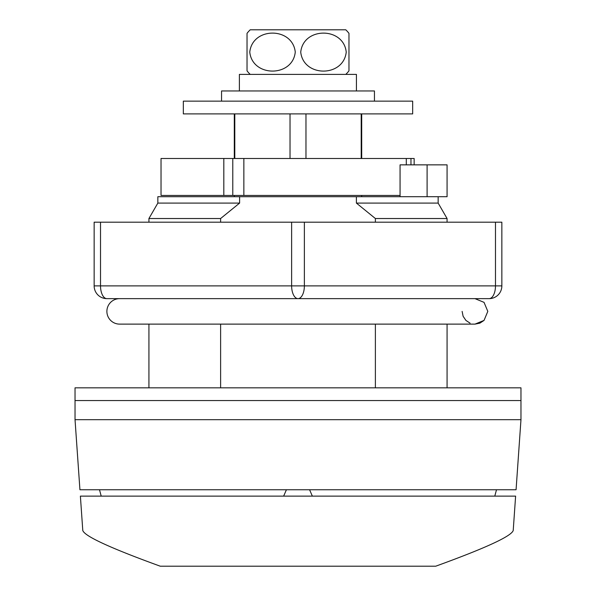 <?xml version="1.0" encoding="UTF-8"?>
<svg xmlns="http://www.w3.org/2000/svg" width="596" height="596" viewBox="0 0 596 596"><rect width="100%" height="100%" fill="white"/><g stroke="black" fill="none" stroke-linecap="round" stroke-linejoin="round"><path stroke-width="0.89" d="M400.065 196.71L400.065 164.854L447.075 164.854L447.075 196.71L356.386 196.71L356.386 203.08L375.383 218.523L375.383 222.189M494.784 496.125L496.505 489.756M309.585 489.756L312.356 496.125M101.216 496.125L99.495 489.756M516.069 489.756L79.931 489.756L75.029 419.681L520.971 419.681L516.069 489.756M520.971 419.681L520.971 400.564L75.029 400.564L75.029 387.825L520.971 387.825L520.971 400.564L75.029 400.564L75.029 419.681M438.149 196.71L438.149 203.08L447.075 218.523L447.075 222.189M447.075 324.12L447.075 387.825M148.925 218.523L220.617 218.523L239.614 203.08L239.614 196.71L157.851 196.71L157.851 203.08L148.925 218.523L148.925 222.189M239.614 196.71L356.386 196.71M239.614 203.08L157.851 203.08M438.149 203.08L356.386 203.08M447.075 218.523L375.383 218.523M220.617 218.523L220.617 222.189M220.617 324.12L220.617 387.825M375.383 324.12L375.383 387.825M283.644 496.125L286.415 489.756M427.101 164.854L427.101 196.71M234.295 113.888L234.295 158.484M234.295 195.436L234.295 196.71M361.705 113.888L361.705 158.484M361.705 195.436L361.705 196.71M361.206 158.484L361.206 113.888M305.971 113.888L305.971 158.484M290.029 158.484L290.029 113.888M234.794 113.888L234.794 158.484M82.784 530.492L80.386 496.125L515.615 496.125L513.216 530.492C511.398 536.214 485.569 548.111 435.728 566.2L160.272 566.2C110.431 548.111 84.602 536.214 82.784 530.492M495.485 222.189L501.854 222.189L501.854 285.894A12.74 12.74 0 0 1 489.115 298.641L106.885 298.641A12.74 12.74 0 0 1 94.146 285.894A12.74 12.74 0 0 0 106.885 298.641A12.74 6.37 90 0 1 100.515 285.894L291.63 285.894A12.74 6.37 90 0 0 298 298.641A12.74 6.37 90 0 0 304.37 285.894L495.485 285.894A12.74 6.37 90 0 1 489.115 298.641A12.74 12.74 0 0 0 501.854 285.894L495.485 285.894L495.485 222.189L94.146 222.189L94.146 285.894L100.515 285.894L100.515 222.189M487.811 311.38L484.034 302.351L474.975 298.641L484.034 302.351L487.811 311.38L484.034 320.41L474.975 324.12L119.625 324.12A12.74 12.74 0 0 1 106.885 311.38A12.74 12.74 0 0 1 119.625 298.641M462.123 311.41L463.107 316.267M463.114 316.282L465.901 320.402M465.96 320.454L470.065 323.151M475.005 324.12L479.869 323.159M479.899 323.144L483.997 320.439M406.301 164.854L406.301 158.484L414.153 158.484L414.153 164.854M406.301 158.484L243.853 158.484L243.853 195.436L161.032 195.436L161.032 158.484L223.813 158.484L223.813 195.436M243.853 158.484L223.813 158.484M400.065 195.436L243.853 195.436M412.67 101.149L183.33 101.149L183.33 113.888L412.67 113.888L412.67 101.149M374.444 101.149L374.444 90.957L221.556 90.957L221.556 101.149M346.231 52.098C343.549 77.398 303.483 77.42 300.734 52.15C303.297 26.775 343.616 26.783 346.231 52.098M249.769 52.098C252.451 26.798 292.517 26.775 295.266 52.046C292.703 77.42 252.384 77.406 249.769 52.098M345.777 74.396A30.791 30.791 0 0 0 348.965 70.849L348.965 33.346A30.791 30.791 0 0 0 345.777 29.8L250.223 29.8A30.791 30.791 0 0 0 247.035 33.346L247.035 70.849L247.035 33.346M250.223 74.396A30.791 30.791 0 0 1 247.035 70.849M348.965 68.145L348.965 70.849M356.43 90.957L356.43 74.396L239.391 74.396L239.391 90.957M291.63 222.189L291.63 285.894L304.37 285.894L304.37 222.189M94.146 285.894A12.74 12.74 0 0 0 106.885 298.641M232.783 158.484L232.783 195.436M410.964 158.484L410.964 164.854M148.925 324.12L148.925 387.825"/></g></svg>

